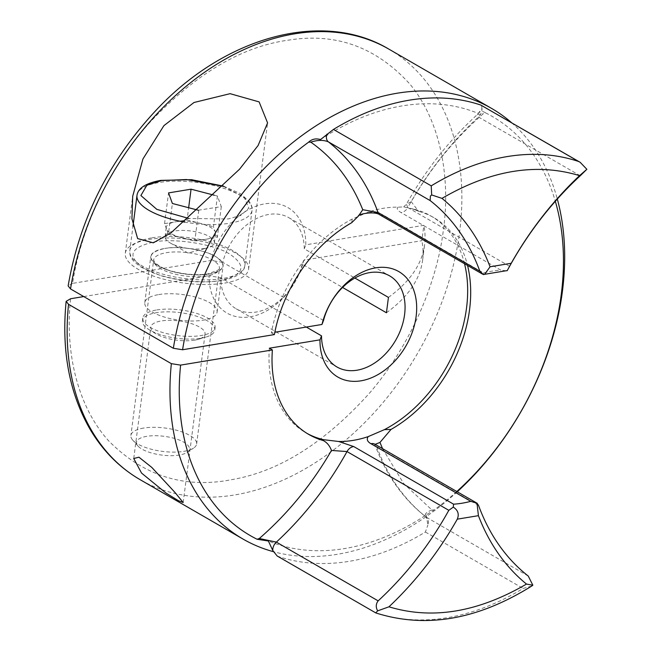 <?xml version="1.0" encoding="UTF-8"?>
<svg xmlns="http://www.w3.org/2000/svg" width="653" height="653" viewBox="0 0 653 653"><rect width="100%" height="100%" fill="white"/><g stroke="black" fill="none" stroke-linecap="round" stroke-linejoin="round"><path stroke-width="0.49" stroke-dasharray="3.27 2.45" d="M83.747 296.568L209.107 275.844A60.909 43.367 120 0 0 250.115 316.819A60.909 43.367 120 0 0 303.808 260.196L421.846 240.688L423.846 225.318L305.8 244.826A60.909 43.367 120 0 0 264.791 203.85A60.909 43.367 120 0 0 211.107 260.474L72.597 283.369C80.303 231.578 107.402 169.592 150.157 122.046C195.957 73.536 242.32 46.2 289.246 40.029C336.36 32.56 376.642 47.334 410.108 84.359C440.669 121.262 450.66 177.877 443.428 229.603C437.249 281.141 411.798 343.609 370.096 392.469C325.341 442.416 279.362 471.45 232.166 479.563C184.823 488.983 143.676 476.102 108.741 440.938C76.736 405.75 64.9 350.196 70.597 298.739M164.76 248.458A36.462 12.921 -172.6 0 1 203.614 251.593A36.462 12.921 -172.6 0 1 223.097 265.951A36.462 12.921 -172.6 0 1 209.107 274.056A36.462 12.921 -172.6 0 1 170.262 270.913A36.462 12.921 -172.6 0 1 150.778 256.556A36.462 12.921 -172.6 0 1 164.76 248.458C148.86 252.115 146.713 257.951 158.32 265.983C168.401 272.603 195.549 276.921 209.107 274.056C225.007 270.399 227.154 264.555 215.547 256.523C205.475 249.903 178.326 245.585 164.76 248.458M158.769 294.568A36.462 12.921 -172.6 0 1 197.622 297.703A36.462 12.921 -172.6 0 1 217.106 312.061A36.462 12.921 -172.6 0 1 203.124 320.166A36.462 12.921 -172.6 0 1 164.27 317.023A36.462 12.921 -172.6 0 1 144.786 302.666A36.462 12.921 -172.6 0 1 158.769 294.568M323.513 320.468L222.714 262.302A52.624 37.466 -60 0 1 288.797 217.669A52.624 37.466 -60 0 1 304.265 248.817L354.881 278.031M457.263 491.774A248.622 177.02 -60 0 1 273.387 551.679M156.777 309.938A36.462 12.921 -172.6 0 1 195.622 313.081A36.462 12.921 -172.6 0 1 215.106 327.431A36.462 12.921 -172.6 0 1 201.124 335.536A36.462 12.921 -172.6 0 1 162.279 332.393A36.462 12.921 -172.6 0 1 142.787 318.044A36.462 12.921 -172.6 0 1 156.777 309.938M200.773 338.27A36.462 12.921 7.4 0 0 205.613 337.193A36.462 12.921 7.4 0 0 214.755 330.173A36.462 12.921 7.4 0 0 195.271 315.815A36.462 12.921 7.4 0 0 156.418 312.673A36.462 12.921 7.4 0 0 142.436 320.778A36.462 12.921 7.4 0 0 149.48 329.904A36.462 12.921 7.4 0 0 200.773 338.27M464.528 263.73A125.139 89.102 120 0 0 430.882 215.947A125.139 89.102 120 0 0 413.08 208.96L419.332 211.539A125.139 89.102 -60 0 1 433.902 217.686A125.139 89.102 -60 0 1 467.548 265.469M224.73 283.067A62.157 22.022 7.4 0 0 248.573 269.256A62.157 22.022 7.4 0 0 215.359 244.785A62.157 22.022 7.4 0 0 149.137 239.439A62.157 22.022 7.4 0 0 125.294 253.25A62.157 22.022 7.4 0 0 158.516 277.721A62.157 22.022 7.4 0 0 224.73 283.067M194.57 340.156A27.344 9.689 7.4 0 0 198.202 339.348A27.344 9.689 7.4 0 0 205.058 334.075A27.344 9.689 7.4 0 0 190.439 323.308A27.344 9.689 7.4 0 0 161.299 320.958A27.344 9.689 7.4 0 0 150.81 327.031A27.344 9.689 7.4 0 0 156.1 333.879A27.344 9.689 7.4 0 0 194.57 340.156M413.08 208.96L403.676 206.919L397.963 207.156A125.139 89.102 120 0 0 368.504 212.029L352.245 219.016A125.139 89.102 120 0 0 271.354 332.834L274.823 332.263M271.354 332.834L274.382 334.581M72.597 283.369L68.149 285.908M222.714 262.302L211.107 260.474M304.265 248.817L305.8 244.826M388.437 297.401A455.802 161.471 7.4 0 0 424.597 244.859A455.802 161.471 7.4 0 0 423.846 225.318M303.808 260.196L302.274 264.187L342.572 287.451M386.437 312.771A455.802 161.471 7.4 0 0 422.597 260.229A455.802 161.471 7.4 0 0 421.846 240.688M302.274 264.187A52.624 37.466 -60 0 1 236.19 308.82A52.624 37.466 -60 0 1 220.722 277.672L209.107 275.844M306.298 327.055L220.722 277.672M269.363 348.204A125.139 89.102 120 0 0 305.775 432.71A125.139 89.102 120 0 0 307.302 433.559M511.658 122.764A248.622 177.02 -60 0 1 557.319 199.051M351.673 222.722L352.245 219.016M368.504 212.029C375.067 212.103 380.168 213.221 383.809 215.384L483.604 272.97A125.139 89.102 -60 0 1 500.81 270.13L401.024 212.535C397.408 210.372 396.387 208.576 397.963 207.156M320.525 139.554A238.671 169.943 -60 0 1 478.355 113.467C480.094 111.059 482.518 110.863 485.636 112.896L483.391 113.646C455.068 138.265 431.021 167.609 411.227 201.695L418.483 211.229L419.332 211.539M411.227 201.695L406.395 204.193L407.799 207.564A8.285 5.901 -60 0 1 401.024 212.535M478.543 505.406L376.74 446.652L375.042 445.101L375.108 444.358M485.636 112.896A241.985 172.302 -60 0 1 555.328 201.304M456.814 491.513A241.985 172.302 -60 0 1 434.057 509.993L426.213 514.915A238.671 169.943 -60 0 1 268.383 541.002M505.944 270.758L500.81 270.13M483.473 274.611L483.604 272.97M382.576 448.668L403.619 483.481L431.919 509.977L434.057 509.993M580.256 175.771L478.453 117.009L477.294 114.61L483.391 113.646M509.601 266.318L407.799 207.564A266.848 190.007 120 0 1 478.453 117.009A8.285 5.901 120 0 0 481.938 110.357A8.285 5.901 120 0 0 481.987 108.537L477.294 114.61C449.354 140.052 425.723 169.919 406.395 204.193L403.676 206.911M481.987 108.537L481.547 105.386M426.213 514.915L427.903 524.955A8.285 5.901 120 0 0 426.466 517.307A266.848 190.007 -60 0 1 376.74 446.652A8.285 5.901 120 0 0 374.708 444.13M277.19 556.005L278.007 556.38A248.622 177.02 -60 0 0 425.381 532.024L427.903 524.955M431.919 509.977C425.519 512.417 423.699 514.858 426.466 517.307L528.269 576.06M426.711 518.449L425.936 516.947L426.466 517.307M531.722 586.043L523.151 588.451A248.622 177.02 -60 0 1 375.777 612.808L375.842 612.938M153.675 242.059C174.016 237.757 214.739 244.222 229.848 254.164C247.267 266.204 244.051 274.962 220.2 280.455C199.859 284.757 159.136 278.284 144.019 268.35C126.6 256.303 129.825 247.544 153.675 242.059M143.603 428.074A33.148 11.746 7.4 0 0 130.886 435.437A33.148 11.746 7.4 0 0 132.763 440.171A33.148 11.746 7.4 0 0 183.917 451.337A33.148 11.746 7.4 0 0 193.606 448.072A33.148 11.746 7.4 0 0 196.635 443.975A33.148 11.746 7.4 0 0 178.914 430.923A33.148 11.746 7.4 0 0 143.603 428.074M146.754 436.335A26.683 9.452 7.4 0 0 138.028 446.072A26.683 9.452 7.4 0 0 179.208 455.068A26.683 9.452 7.4 0 0 187.011 452.431A26.683 9.452 7.4 0 0 179.493 440.13A26.683 9.452 7.4 0 0 146.754 436.335M168.401 234.239L164.548 223.653L175.812 221.783A24.863 8.807 -172.6 0 1 200.259 223.359A24.863 8.807 -172.6 0 1 215.384 232.084A24.863 8.807 -172.6 0 1 215.58 233.717A24.863 8.807 -172.6 0 1 206.046 239.243L194.782 241.104L168.401 234.239L172.392 203.491M204.846 248.458A24.863 8.807 7.4 0 0 207.589 247.879A24.863 8.807 7.4 0 0 214.388 242.94A24.863 8.807 7.4 0 0 201.1 233.145A24.863 8.807 7.4 0 0 174.612 231.007A24.863 8.807 7.4 0 0 165.078 236.533A24.863 8.807 7.4 0 0 170.384 243.047A24.863 8.807 7.4 0 0 204.846 248.458M198.251 210.225L221.302 206.634L217.449 196.047L214.298 195.231M198.773 210.356L194.782 241.104M221.302 206.634L217.31 237.374L206.046 239.243A24.863 8.807 -172.6 0 1 181.591 237.668A24.863 8.807 -172.6 0 1 166.474 228.942A24.863 8.807 -172.6 0 1 166.27 227.309A24.863 8.807 -172.6 0 1 175.812 221.783L187.068 219.922L188.652 207.727M164.548 223.653L168.539 192.904M217.449 196.047L213.449 226.787L217.31 237.374M187.068 219.922L213.449 226.787M388.788 49.081A248.622 177.02 -60 0 1 459.59 232.166A248.622 177.02 -60 0 1 335.634 448.333A248.622 177.02 -60 0 1 140.232 479.735M380.095 215A8.285 5.901 120 0 0 383.809 215.384M375.777 612.808L278.007 556.38M425.381 532.024L523.151 588.451M206.699 275.966A33.148 11.746 -172.6 0 1 171.38 273.109A33.148 11.746 -172.6 0 1 153.659 260.057A33.148 11.746 -172.6 0 1 166.376 252.695A33.148 11.746 -172.6 0 1 201.695 255.543A33.148 11.746 -172.6 0 1 219.408 268.595A33.148 11.746 -172.6 0 1 206.699 275.966M152.059 237.823A58.011 20.553 -172.6 0 1 213.866 242.81A58.011 20.553 -172.6 0 1 244.859 265.649A58.011 20.553 -172.6 0 1 222.616 278.537A58.011 20.553 -172.6 0 1 160.809 273.55A58.011 20.553 -172.6 0 1 129.808 250.711A58.011 20.553 -172.6 0 1 152.059 237.823M136.991 195.378A58.011 20.553 -172.6 0 1 159.242 182.489A58.011 20.553 -172.6 0 1 221.049 187.476A58.011 20.553 -172.6 0 1 252.05 210.315A58.011 20.553 -172.6 0 1 229.799 223.204A58.011 20.553 -172.6 0 1 184.644 222.118M223.318 186.358L244.181 197.149L248.85 208.16L240.696 215.457L228.183 218.967L188.905 218.486M217.106 312.061L223.097 265.951M288.797 217.669L389.596 275.844M214.755 330.173L215.106 327.431M430.882 215.947L433.902 217.686M248.573 269.256L267.583 122.903M198.202 339.348L205.613 337.193M183.175 502.516L205.058 334.075M144.786 302.666L150.778 256.556M236.19 308.82L336.989 366.994M422.597 260.229L424.597 244.859M142.436 320.778L142.787 318.044M411.292 208.454L418.483 211.229M374.308 443.86L375.042 445.093C386.135 474.984 403.097 498.933 425.927 516.947M305.775 432.71L308.804 434.457M125.294 253.25L132.698 196.275M156.1 333.879L149.48 329.904M133.759 458.341L150.81 327.031M196.635 443.975L219.408 268.595L218.739 269.779L208.168 273.86C198.014 275.378 186.774 274.701 174.457 271.811C165.935 269.983 159.226 266.685 154.345 261.91L153.659 260.057L130.886 435.437M223.53 186.138L240.28 193.582L249.47 201.532L251.764 206.226L252.05 210.315L244.859 265.649C244.442 269.322 242.287 276.521 221.138 280.651C201.932 283.378 181.738 281.696 160.548 275.599L141.57 267.436C128.576 258.572 129.98 254.572 129.808 250.711L132.959 226.428M138.028 446.072L132.763 440.171M214.388 242.94L215.58 233.717M170.384 243.047L187.999 253.046L207.589 247.879M187.011 452.431L193.606 448.072M165.078 236.533L166.27 227.309"/><path stroke-width="0.98" d="M83.747 296.568L70.597 298.739L66.141 301.36L68.541 304.314L171.355 363.656A248.622 177.02 -60 0 0 243.047 539.076A248.622 177.02 -60 0 0 273.387 551.679M354.881 278.031L388.437 297.401L386.437 312.771L342.572 287.451M274.823 332.263L321.978 324.468L323.513 320.468A52.624 37.466 -60 0 1 389.596 275.844A52.624 37.466 -60 0 1 404.582 314.591A52.624 37.466 -60 0 1 378.348 360.35A52.624 37.466 -60 0 1 336.989 366.994A52.624 37.466 -60 0 1 321.513 335.846L306.298 327.055M141.546 473.066L133.734 458.512L138.934 457.198L151.782 467.401L174.808 492.256L183.175 502.516L178.465 500.729L165.935 493.007L141.546 473.066M557.319 199.051A248.622 177.02 -60 0 1 562.396 291.507A248.622 177.02 -60 0 1 457.263 491.774M321.978 324.468A60.909 43.367 -60 0 1 378.911 267.436A60.909 43.367 -60 0 1 416.124 316.427A60.909 43.367 -60 0 1 364.268 380.144A60.909 43.367 -60 0 1 319.986 339.838L321.513 335.846M467.548 265.469A125.139 89.102 -60 0 1 469.54 309.84A125.139 89.102 -60 0 1 391.033 429.421L384.421 429.633A125.139 89.102 120 0 0 466.52 308.102A125.139 89.102 120 0 0 464.528 263.73M163.919 125.629L193.99 102.505L230.101 93.673L259.11 101.892L267.583 122.903L258.098 145.497L239.512 169.258L170.874 232.966L153.3 242.818L137.636 238.59L131.939 218.739L132.698 196.275L142.958 158.924L163.919 125.629M310.795 142.166C317.538 139.93 323.39 139.815 328.337 141.823L430.147 200.577L430.4 196.031L431.674 194.945L441.991 198.373A275.142 195.908 -60 0 1 490.068 266.783L484.648 274.309L483.473 274.611L479.865 271.232L378.063 212.478L362.75 209.711C351.143 180.816 333.822 158.304 310.795 142.166L308.649 142.15A241.985 172.302 120 0 0 182.587 349.747L274.382 334.581A125.139 89.102 -60 0 1 351.673 222.722L358.407 216.094L362.75 209.711M308.649 142.15C311.856 139.073 315.815 138.207 320.525 139.554L333.454 129.425L431.225 185.852A248.622 177.02 -60 0 1 578.607 161.495L580.19 162.319L586.859 169.298L580.256 175.771A266.848 190.007 -60 0 0 509.601 266.318L507.193 270.693L505.944 270.758M70.54 288.944A248.622 177.02 -60 0 1 388.788 49.081C323.104 9.746 225.995 36.233 157.414 108.839C109.418 159.814 79.666 218.828 68.149 285.908L70.54 288.944L173.355 348.286L182.587 349.747M180.595 365.117A241.985 172.302 120 0 0 257.078 539.247L259.323 538.496C287.638 513.887 311.693 484.534 331.479 450.448C329.7 445.77 326.998 442.489 323.374 440.604A125.139 89.102 -60 0 1 308.804 434.457A125.139 89.102 -60 0 1 272.383 349.951L180.595 365.117L171.355 363.656M272.383 349.951L269.363 348.204L319.986 339.838M307.302 433.559A125.139 89.102 120 0 0 323.578 439.689L338.703 441.493A125.139 89.102 120 0 0 368.153 436.628L384.421 429.633M173.355 348.286A248.622 177.02 -60 0 1 491.595 108.414A248.622 177.02 -60 0 1 511.658 122.764M368.153 436.628C366.415 439.33 367.361 441.706 370.994 443.738L470.78 501.333L477.245 503.308L374.708 444.122A8.285 5.901 120 0 0 374.708 444.122A8.285 5.901 120 0 0 370.994 443.738M375.108 444.358L379.956 442.44L391.033 429.421M331.479 450.448L347.012 451.566L448.815 510.32L453.272 507.128L453.574 504.181L353.787 446.587L338.703 441.493M323.578 439.689L323.374 440.604M555.328 201.304A241.985 172.302 -60 0 1 456.814 491.513M353.787 446.587A8.285 5.901 -60 0 0 347.012 451.566A266.848 190.007 -60 0 1 276.35 542.112A8.285 5.901 120 0 0 272.815 550.585L268.383 541.002L257.078 539.247M448.815 510.32A266.848 190.007 -60 0 1 378.152 600.866L276.35 542.112L259.323 538.496M507.193 270.693L511.201 263.29A275.142 195.908 -60 0 1 579.546 175.641L586.859 169.298M379.956 442.44L382.576 448.668M476.992 503.21L478.543 505.406A266.848 190.007 -60 0 0 528.269 576.06L532.84 585.219L526.498 584.076A275.142 195.908 -60 0 1 478.42 515.674L476.992 503.21M453.272 507.128C457.99 510.14 459.328 514.148 457.296 519.159A275.142 195.908 -60 0 1 388.951 606.808L377.654 610.865C375.663 607.249 375.834 603.919 378.152 600.866M333.454 129.425A248.622 177.02 -60 0 1 480.828 105.068L580.19 162.319M272.815 550.585L277.19 556.005L375.85 612.947C425.674 628.766 477.637 619.795 531.722 586.043L532.84 585.219M430.147 200.577A266.848 190.007 -60 0 1 479.865 271.232M431.225 185.852L431.674 194.945M375.777 612.808L377.654 610.865M214.298 195.231L191.06 189.182L168.539 192.904L172.392 203.491L198.251 210.225M188.652 207.727L191.06 189.182M66.141 301.36C61.358 350.539 69.316 393.163 90.032 429.233C102.848 450.88 119.581 467.719 140.232 479.735A248.622 177.02 -60 0 1 68.541 304.314M326.9 134.175A8.285 5.901 120 0 0 326.467 136.053A8.285 5.901 120 0 0 328.337 141.823A266.848 190.007 -60 0 1 378.063 212.478A8.285 5.901 120 0 0 380.095 215L380.095 215C374.577 210.576 357.069 214.364 358.407 216.094M470.78 501.333A125.139 89.102 -60 0 1 453.574 504.181M511.201 263.29L490.068 266.783M457.296 519.159L478.42 515.674M578.607 161.495L480.828 105.068M441.991 198.373C490.525 170.131 536.374 162.548 579.546 175.641M526.498 584.076C477.963 612.326 432.115 619.901 388.951 606.808M188.905 218.486L156.851 209.376L140.885 195.549L146.892 185.223L161.658 180.571L186.456 179.534L223.318 186.358M184.644 222.118A58.011 20.553 -172.6 0 1 136.991 195.378L132.959 226.428M140.232 479.735L243.047 539.076M388.788 49.081L491.595 108.414M484.648 274.309L506.238 270.742M482.632 274.178L380.095 215M223.53 186.138L191.533 179.689L160.72 180.375C145.937 183.118 138.028 188.121 136.991 195.378"/></g></svg>
